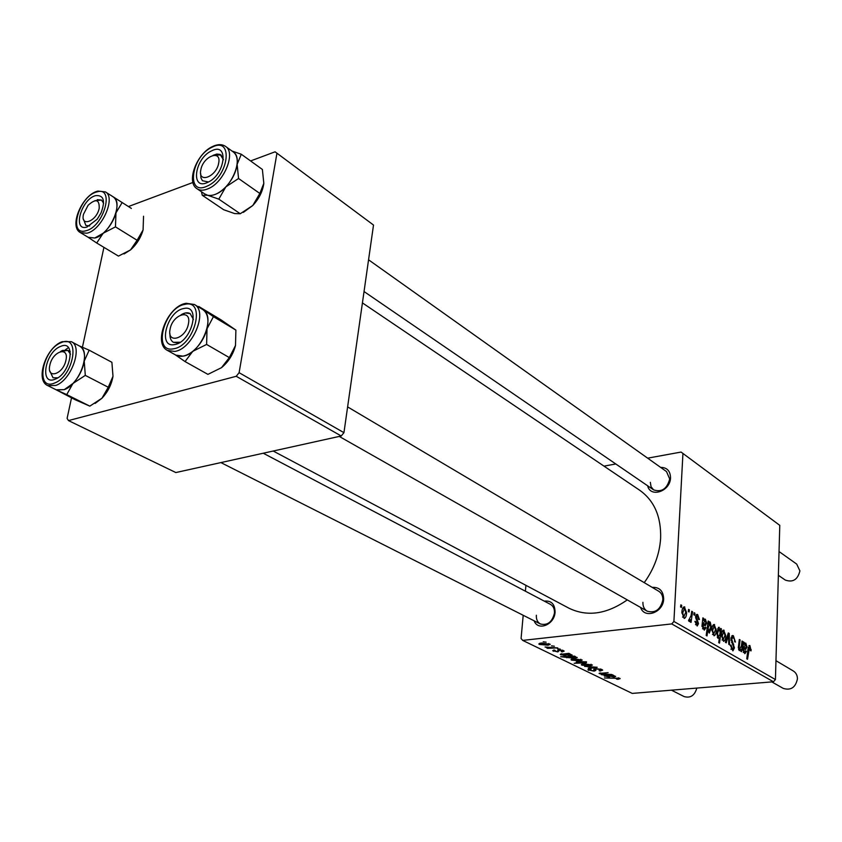 <?xml version="1.0" encoding="UTF-8"?>
<svg xmlns="http://www.w3.org/2000/svg" width="842" height="842" viewBox="0 0 842 842"><rect width="100%" height="100%" fill="white"/><g stroke="black" fill="none" stroke-linecap="round" stroke-linejoin="round"><path stroke-width="1.26" d="M660.633 467.384C667.043 467.447 670.348 470.941 670.527 477.867C670.337 491.349 650.319 498.148 647.656 485.792M650.34 482.329L651.055 486.718L653.613 489.876C661.696 492.496 667.053 488.876 669.695 478.993L666.517 471.573L368.564 259.81M652.182 587.358C659.518 587.063 663.338 590.937 663.664 598.988C663.475 612.534 644.467 619.344 640.573 607.429M642.92 602.335C642.793 606.377 644.204 609.324 647.172 611.176C655.265 613.408 660.486 609.661 662.822 599.925C662.928 595.957 661.559 593.063 658.697 591.221L347.609 406.897M544.237 601.114C551.31 600.388 554.92 604.082 555.067 612.187C554.531 624.701 537.912 631.458 534.154 620.828M536.354 615.239C536.122 619.386 537.48 622.312 540.438 623.996C547.595 625.648 552.268 621.996 554.468 613.05C554.668 608.966 553.341 606.082 550.468 604.388L263.251 453.228M362.428 302.899L639.773 490.307C654.329 500.737 661.286 516.788 660.623 538.459C659.539 554.246 654.076 568.971 644.235 582.653M627.279 599.883C606.672 614.271 587.211 617.028 568.908 608.177L273.208 451.028M603.998 466.131L615.797 463.974M647.645 458.164L681.073 452.059L779.776 525.355L681.073 452.059M697.66 614.586L699.418 619.491L698.586 619.417L697.555 615.955L696.408 617.028L698.492 623.659L697.176 626.027L694.945 621.364L695.766 621.649L696.734 624.469L697.66 623.427L695.587 616.67L696.966 614.344L697.66 614.586L696.155 614.755M702.881 617.881L703.702 618.375L703.723 619.796L705.386 619.165L706.659 623.185L705.249 625.732L702.986 625.059L703.754 628.553L705.154 627.132L705.943 627.795L704.28 630.121L701.986 625.964L702.881 617.881M711.848 629.953C711.943 626.764 712.7 624.932 714.132 624.459L716.279 630.079C716.216 633.31 715.468 635.226 714.048 635.815L711.848 629.953M749.885 645.519L751.106 650.877L750.359 650.634L749.569 647.13L747.517 659.275L746.77 658.854L748.022 648.593L749.885 645.519L748.906 645.614M720.468 630.321L720.72 628.448L721.415 628.858L719.521 643.141L718.731 642.678L719.405 637.678L718.068 638.278L716.752 632.984L718.921 627.269L720.015 630.363M725.415 642.351L728.298 632.931L729.225 633.479L729.53 644.74L728.762 644.298L728.583 634.815L726.246 642.835L725.415 642.351M730.909 638.741L732.645 635.489L733.371 635.731L735.424 642.067L734.666 641.814L734.55 639.51L733.256 637.436L731.677 639.046L734.424 647.898L732.908 650.898L730.267 645.109L731.056 645.067L732.329 648.94L733.666 647.551L730.909 638.741M680.568 606.956L680.873 604.861L681.715 605.356L681.42 607.461L680.568 606.956M523.198 615.292L521.082 638.478L522.682 640.394L671.737 623.922L673.905 621.459L775.429 679.547L779.776 525.355M673.905 621.459L682.925 453.764M721.426 635.563C721.51 632.384 722.247 630.574 723.646 630.1L725.762 635.657C725.709 638.867 724.983 640.773 723.583 641.351L721.426 635.563M743.497 641.93L744.286 643.751L745.812 643.109L747.012 646.951L745.696 649.445L743.654 648.845L744.391 652.203L745.654 650.792L746.38 651.413L744.865 653.708L742.749 649.75L743.497 641.93M741.444 645.793L742.034 641.067L742.781 641.509L741.518 651.697L740.76 651.266L740.971 649.55L739.35 650.645L738.339 647.382L739.339 639.467L740.097 639.909L739.108 647.793L739.634 649.435L741.444 645.793M708.185 621.017L708.985 621.491L708.775 622.943L710.206 622.017L711.458 627.343L709.29 633.1L707.796 630.447L707.006 635.921L706.196 635.457L708.185 621.017M681.883 612.418C681.999 609.155 682.809 607.293 684.325 606.819L686.588 612.639C686.504 615.934 685.704 617.881 684.209 618.47L681.883 612.418M688.261 611.492L688.567 609.408L689.388 609.892L689.103 611.987L688.261 611.492M691.093 615.502L691.735 611.281L692.566 611.776L691.04 622.385L690.208 621.901L690.535 619.701L689.272 621.512L688.524 620.712L691.093 615.502M693.808 614.765L694.103 612.692L694.924 613.165L694.639 615.26L693.808 614.765M563.403 650.55L564.151 651.129L562.214 651.918L561.182 651.508L562.214 650.656L559.667 650.234L557.857 651.908L552.71 650.719L554.215 650.024L555.246 650.434L554.615 651.192L556.794 651.508L558.688 649.813L563.403 650.55M568.855 653.339L569.739 653.771L568.697 653.929L572.15 655.002L570.602 655.655L563.624 654.15L562.172 654.876L566.034 655.802L560.235 654.392L568.855 653.339M573.37 658.781L582.19 659.991L580.012 660.865L571.581 660.128L571.013 659.675L573.37 658.781M619.649 678.242L620.165 678.641L617.312 679.315L616.365 678.936L618.165 678.347L604.461 677.978L619.649 678.242M586.221 662.854L574.191 663.275L579.001 663.096L576.107 662.201L578.528 661.38L586.621 661.98L586.221 662.854L586.295 661.854M584.59 666.369L597.21 667.285L589.021 668.527L588.19 668.127L595.199 667.117L584.59 666.369M595.726 668.601L601.83 669.474L602.704 670.137L600.072 671.053L599.104 670.664L600.714 670.39L600.325 669.579L596.662 668.99L595.799 669.201L595.831 670.432L594.063 671.137L587.853 669.779L590.137 668.895L591.084 669.274L589.568 669.853L590.074 670.253L593.178 670.748L595.726 668.601M543.206 641.804L546.132 642.151L543.206 641.804M522.682 640.394L632.216 693.408L773.451 681.767L671.737 623.922M583.685 663.822L592.421 665.012L590.231 665.875L581.875 665.138L581.327 664.706L583.685 663.822M612.608 674.863L613.429 675.273L612.397 675.41L615.649 676.4L614.092 677L607.45 675.589L605.966 676.242L609.64 677.115L604.146 675.81L612.608 674.863M606.429 674.253L611.829 674.484L601.956 674.842L601.135 674.442L602.788 674.379L599.104 673.432L608.113 672.653L600.63 673.579L606.429 674.253M574.549 656.139L575.412 656.571L574.002 656.623L577.244 657.497L574.749 658.328L560.698 656.718L574.549 656.139M541.174 643.025L550.268 644.288L548.1 645.214L539.438 644.456L538.827 643.972L541.174 643.025M551.468 645.856L554.362 646.203L551.468 645.856M552.773 647.614L557.772 647.887L547.595 648.34L546.69 647.898L548.805 647.814L545.048 647.003L552.773 647.614M557.425 648.782L560.298 649.129L557.425 648.782M525.397 591.2L525.934 585.337M128.437 206.543L192.923 182.472M250.59 160.948L275.081 151.813L373.511 225.046L275.081 151.813M71.517 397.908L67.107 418.358L68.476 420.59L175.841 472.551L341.231 435.988L236.234 376.29L239.107 372.68L276.881 153.612M239.107 372.68L343.946 432.662L373.511 225.046M68.476 420.59L236.234 376.29M82.432 347.199L103.934 247.359M343.946 432.662L341.231 435.988M775.429 679.547L773.451 681.767M600.378 668.948L600.325 669.579M595.841 668.59L595.799 669.201M594.231 668.885L594.063 671.137M588.705 669.106L588.611 670.369M589.053 668.001L589.021 668.527M590.263 665.338L590.231 665.875M581.948 664.127L581.875 665.138M583.032 665.054L589.263 665.485L591.01 664.906L584.516 664.233L583.032 665.054M576.57 661.728L576.507 662.528M581.969 662.98L585.558 662.128L577.654 662.338L581.969 662.98M618.586 677.884L618.502 679.241M618.207 677.81L618.165 678.347M614.134 676.389L614.092 677M604.861 675.305L604.788 676.315M613.881 676.052L608.703 675.558L613.292 676.61L614.155 676.273L613.913 675.663M599.504 673.084L599.462 673.716M580.054 660.317L580.012 660.865M571.655 659.076L571.581 660.128M572.739 660.033L579.022 660.465L580.769 659.875L574.212 659.202L572.739 660.033M574.791 657.791L574.749 658.328M566.771 656.981L566.708 657.749M567.782 657.613L575.696 657.349L569.097 656.876L567.782 657.613M573.402 656.192L573.349 656.792M568.739 653.36L568.697 653.929M570.708 654.297L570.602 655.655M561.056 653.824L560.961 654.95M570.297 654.623L564.908 654.108L569.75 655.234L570.602 654.865L570.329 654.202M562.435 651.245L562.382 651.897M562.256 651.319L562.214 651.918M562.256 650.129L562.214 650.656M559.099 649.782L559.046 650.413M558.025 649.929L557.857 651.908M553.541 650.129L553.447 651.287M548.153 644.625L548.1 645.214M539.533 643.32L539.438 644.456M540.617 644.362L547.068 644.793L548.805 644.172L542.059 643.467L540.617 644.362M542.111 642.941L542.059 643.467M680.789 605.461L681.715 605.356M731.751 635.899L733.371 635.731M730.898 639.131L731.677 639.046M730.982 640.552L731.824 640.467M732.487 644.267L733.698 644.151M733.635 647.972L734.424 647.898M730.267 645.151L731.056 645.067M730.256 645.488L731.035 645.414M730.93 649.077L732.329 648.94M728.088 633.594L729.225 633.479M727.688 634.9L728.583 634.815M722.889 630.384L724.109 630.258M724.973 635.742L725.762 635.657M723.131 639.825L724.994 635.373L723.815 631.532L722.204 636.015L723.131 639.825L722.057 639.941M721.415 636.099L722.204 636.015M720.657 628.932L721.415 628.858M717.626 637.868L719.405 637.678M718.342 627.469L719.257 627.374M719.826 634.615L720.11 632.226L719.047 628.711L717.531 633.416L718.373 637.057L719.826 634.615M717.258 637.173L718.373 637.057M716.731 633.5L717.531 633.416M750.464 649.656L751.211 649.582M743.528 642.457L744.265 642.383M743.507 643.835L744.286 643.751M744.781 643.204L745.812 643.109M746.233 647.024L747.012 646.951M742.739 650.129L743.507 650.056M743.244 652.308L744.391 652.203M745.486 651.497L746.38 651.413M745.528 644.298L743.833 647.582L745.507 647.93L746.275 646.519L745.528 644.298M741.97 641.593L742.781 641.509M738.676 649.771L740.971 649.55M739.265 639.994L740.097 639.909M738.339 647.866L739.108 647.793M738.592 649.54L739.634 649.435M713.332 624.764L714.605 624.627M715.468 630.163L716.279 630.079M713.584 634.268L715.489 629.795L714.29 625.911L712.637 630.426L713.584 634.268L712.49 634.384M711.837 630.511L712.637 630.426M708.101 621.596L708.985 621.491M707.901 623.038L708.775 622.943M709.396 622.101L710.206 622.017M710.637 627.437L711.458 627.343M706.87 630.542L707.796 630.447M708.975 631.584L710.648 627.206L709.701 623.175L708.154 628.185L708.975 631.584L708.09 631.679M707.175 628.29L708.154 628.185M707.743 624.175L708.901 624.048M702.902 618.46L703.702 618.375M702.87 619.891L703.723 619.796M704.196 619.302L705.386 619.165M705.796 623.28L706.659 623.185M702.049 625.153L702.986 625.059M701.975 626.395L702.817 626.311M702.533 628.679L703.754 628.553M704.943 627.9L705.943 627.795M705.07 620.396L703.186 623.754L705.038 624.164L705.87 622.712L705.07 620.396M695.576 617.123L696.408 617.028M695.692 618.196L696.534 618.102M697.629 623.754L698.492 623.659M694.934 621.733L695.766 621.649M695.524 624.596L696.734 624.469M683.43 607.166L684.841 606.998M685.725 612.734L686.588 612.639M683.704 616.881L685.756 612.323L684.493 608.313L682.725 612.913L683.704 616.881L682.557 617.007M681.862 613.008L682.725 612.913M688.482 609.997L689.388 609.892M691.65 611.881L692.566 611.776M688.745 619.901L690.535 619.701M688.767 619.817L689.345 619.754M694.019 613.271L694.924 613.165M79.369 345.957C83.621 348.293 85.231 353.356 84.221 361.144C82.726 369.501 78.969 376.953 72.949 383.478L64.213 389.678C79.811 384.52 91.557 351.009 79.643 346.104L71.349 341.684C83.242 346.567 71.391 380.226 55.782 385.447L47.72 385.594L56.14 389.793L64.213 389.667L56.488 389.962L66.728 394.614L72.949 383.478L85.305 375.385L84.221 361.144L89.157 350.177L79.211 345.873M55.183 379.184C39.279 386.162 44.984 352.135 60.487 346.462C76.443 338.968 71.033 373.532 55.183 379.184M62.497 350.451L60.371 351.598L67.781 350.356L62.497 350.451M49.878 371.08L53.014 377.774L57.772 377.816L53.014 377.774L49.878 371.08M89.157 350.177L111.891 362.292L112.996 376.258L108.26 387.246L101.966 398.213L89.831 406.139L66.728 394.614M108.26 387.246L85.305 375.385M89.831 406.139L75.443 399.866L55.867 389.657M112.996 376.258C111.597 384.499 107.923 391.825 101.966 398.213L95.093 403.455M68.434 347.609L65.371 349.809M70.496 354.166L67.781 350.356L70.496 354.166M131.373 208.416L110.039 194.828L131.373 208.416M143.54 216.226L143.087 229.95L137.109 240.275L130.531 249.906L118.459 256.105L96.714 243.012L103.198 233.223L94.746 238.023C109.586 235.202 124.216 202.406 113.186 196.87C117.006 199.68 117.922 205.016 115.954 212.91L122.111 202.585M86.894 227.087C72.086 231.592 81.358 198.922 95.704 195.618C103.808 194.986 105.566 200.785 100.998 213.015L97.198 219.204L86.894 227.087M83.495 219.278L85.905 225.488L89.715 225.93L85.905 225.488L83.495 219.278M137.109 240.275L115.47 226.877L115.954 212.91C113.565 220.941 109.313 227.708 103.198 233.223L115.47 226.877M88.042 237.223L96.714 243.012M143.087 229.95C140.782 237.865 136.593 244.517 130.531 249.906L124.016 253.958M97.861 191.06L105.387 191.902C116.385 197.417 101.661 230.35 86.821 233.223L80.4 232.613L88.315 237.381L94.746 238.012L88.073 237.244M112.954 196.723L105.387 191.902M94.914 200.68L101.514 200.059L103.629 203.28L101.514 200.059L97.283 199.67M235.897 330.117L235.497 345.504L229.319 357.587L206.606 344.441L207.037 328.738L213.426 316.634L235.897 330.117L221.172 319.939L198.786 306.488L198.07 306.72M183.745 308.54C201.301 304.046 191.839 342.231 174.652 344.557C157.296 348.409 166.895 311.087 183.745 308.54M177.883 342.926L180.146 342.241L173.389 342.305L177.883 342.926M193.439 319.497L190.166 313.603L185.429 312.961L181.019 314.845C184.566 312.635 187.608 312.224 190.166 313.603L193.439 319.497M167.526 350.461L175.883 355.145L182.967 356.145C200.764 354.208 216.636 316.182 202.585 309.435L194.386 304.509C208.416 311.235 192.418 349.451 174.61 351.44L167.526 350.461C152.76 343.441 167.274 306.688 185.482 303.404M213.426 316.634L198.786 306.488M229.319 357.587L221.499 367.67L207.921 374.374L185.051 361.576L192.776 351.325L206.606 344.441M175.315 354.829L185.051 361.576M235.497 345.504C233.108 354.535 228.445 361.923 221.499 367.67M202.29 309.256L203.09 309.751C207.7 313.35 209.016 319.686 207.037 328.738C204.543 337.905 199.786 345.441 192.776 351.325C186.103 356.377 180.377 357.597 175.578 354.966M169.958 333.769C169.779 337.937 170.915 340.778 173.389 342.305C170.915 340.778 169.779 337.937 169.958 333.769M241.296 154.244L262.378 169.452L263.82 183.345L259.841 193.471L252.758 205.522L240.254 213.742L234.655 213.584L223.667 209.721L202.238 195.249L207.627 195.26L218.794 199.144L225.824 186.892L238.56 178.504L237.128 164.337L241.296 154.244L231.982 151.023M211.637 150.855C229.213 141.572 225.351 174.799 207.774 182.325C190.218 191.102 194.46 158.349 211.637 150.855M223.446 159.717L220.993 154.928L213.079 155.328L216.878 154.044L220.109 154.433L223.446 159.717M197.081 188.776L204.911 194.081C207.921 196.018 211.731 195.975 216.341 193.934C232.045 187.555 243.812 158.149 233.266 151.949L225.561 146.413C236.086 152.591 224.225 182.135 208.511 188.576C203.89 190.65 200.08 190.713 197.081 188.776C185.84 182.198 196.628 153.823 212.31 146.624M259.841 193.471L238.56 178.504M240.254 213.742L218.794 199.144M201.48 191.755L202.238 195.249M263.82 183.345C262.757 191.313 259.073 198.712 252.758 205.522L243.359 212.373M233.002 151.77C236.339 154.118 237.718 158.307 237.128 164.337C235.981 172.41 232.213 179.925 225.824 186.892C219.257 193.46 213.194 196.249 207.627 195.26L204.648 193.902M200.712 173.736L200.912 177.799L202.427 180.725L208.458 181.988L202.427 180.725L200.912 177.799L200.712 173.736M49.867 365.123C46.247 379.542 63.097 374.658 65.908 360.334C69.391 345.873 52.614 351.04 49.867 365.123M671.432 690.166L684.146 696.587C690.482 698.334 694.713 695.503 696.829 688.082M771.798 681.904L783.292 688.419C790.87 690.661 795.585 687.482 797.437 678.884C797.406 675.358 796.037 672.726 793.332 670.99L775.966 660.696M170.095 329.201C166.674 344.473 185.966 338.894 188.44 323.717C191.692 308.382 172.515 314.298 170.095 329.201M99.198 208.311C99.503 199.386 95.799 198.386 88.084 205.301L83.505 214.247C80.148 227.572 96.641 221.467 99.198 208.311M218.678 163.116C221.678 149.034 203.027 156.254 200.828 169.863C197.67 183.914 216.436 176.967 218.678 163.116M778.366 575.318L785.291 580.064C792.89 582.717 797.763 579.664 799.9 570.887L796.7 564.098L779.039 551.542M593.884 669.064L593.842 669.685M609.166 675.684L609.124 676.221M565.456 654.266L565.414 654.834M731.603 642.667L732.824 642.541M726.983 637.236L727.941 637.131M747.917 649.456L748.727 649.382M742.928 647.919L744.77 647.74M738.423 646.446L739.244 646.361M702.186 624.164L704.207 623.943M696.25 619.723L697.26 619.607M61.098 342.694C42.026 349.683 34.954 391.572 54.562 383.036C74.159 376.079 80.779 333.369 61.098 342.694L62.824 341.852M85.863 230.782C103.892 226.919 115.228 185.724 96.725 191.976C79.064 196.081 67.613 236.276 85.863 230.782M97.209 191.25C82.021 195.302 68.665 226.677 80.4 232.613L77.653 229.487L76.517 224.561M184.798 304.383C164.064 307.551 152.202 353.461 173.578 348.788C194.828 345.957 206.479 298.742 184.798 304.383M212.079 147.224C190.955 156.465 185.672 196.796 207.311 186.04C229.066 176.746 233.76 135.699 212.079 147.224M600.946 670.064L601.009 669.137M589.579 669.695L589.632 668.937M582.769 664.696L582.822 663.938M591.01 664.906L591.052 664.264M577.654 662.338L577.717 661.475M585.811 662.338L585.853 661.717M618.407 678.536L618.46 677.852M605.577 675.852L605.619 675.221M614.155 676.273L614.197 675.726M600.641 673.516L600.683 672.916M572.476 659.665L572.528 658.886M580.769 659.875L580.822 659.223M567.55 657.318L567.624 656.434M561.73 654.423L561.782 653.75M570.602 654.865L570.644 654.276M562.624 650.982L562.677 650.256M554.236 650.761L554.299 650.056M540.322 643.962L540.396 643.13M548.805 644.172L548.858 643.488M732.508 637.278L731.067 637.426M732.793 649.098L731.024 649.277M723.404 639.92L722.11 640.046M723.815 631.532L722.078 631.711M718.584 637.12L717.289 637.257M719.047 628.711L717.468 628.879M749.569 647.13L748.243 647.256M744.728 652.318L743.318 652.455M745.254 644.204L743.454 644.383M745.507 647.93L742.886 648.193M739.918 649.529L738.634 649.656M713.858 634.363L712.543 634.5M714.29 625.911L712.521 626.101M709.185 631.658L708.111 631.774M709.574 623.185L707.859 623.375M704.133 628.679L702.617 628.848M704.754 620.291L702.796 620.501M705.038 624.164L702.133 624.48M696.966 615.839L695.66 615.986M696.997 624.553L695.587 624.711M684.009 616.976L682.62 617.133M684.493 608.313L682.599 608.534M689.503 619.796L688.745 619.88M71.349 341.684L62.097 341.684M61.466 341.947C45.763 348.167 35.027 380.321 47.72 385.594M70.254 351.661L67.781 350.356L70.254 351.661M194.386 304.509L186.124 303.267M225.561 146.413C222.13 144.098 217.889 144.087 212.858 146.361M220.899 462.584L540.438 623.996M647.172 611.176L339.242 436.43M364.039 291.543L653.613 489.876"/></g></svg>
